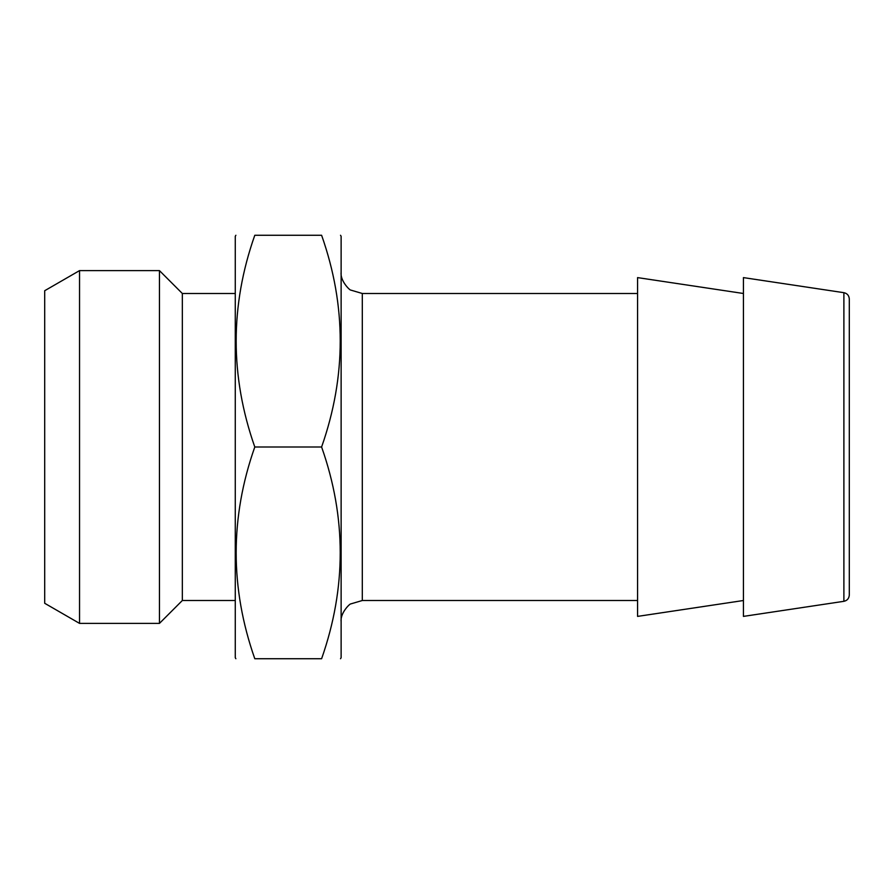 <?xml version="1.0" encoding="UTF-8"?>
<svg xmlns="http://www.w3.org/2000/svg" width="894" height="894" viewBox="0 0 894 894"><rect width="100%" height="100%" fill="white"/><g stroke="black" fill="none" stroke-linecap="round" stroke-linejoin="round"><path stroke-width="1.34" d="M254.79 447C229.959 376.273 229.959 305.692 254.79 235.267C229.993 235.267 229.993 235.267 254.79 235.267L321.605 235.267C346.403 235.267 346.403 235.267 321.605 235.267C346.436 305.692 346.436 376.273 321.605 447C346.436 517.425 346.436 588.006 321.605 658.733C346.403 658.733 346.403 658.733 321.605 658.733L254.79 658.733C229.993 658.733 229.993 658.733 254.79 658.733C229.959 588.006 229.959 517.425 254.79 447L321.605 447M340.525 235.267L341.128 236.318L341.128 657.682L340.525 658.733M843.891 292.684C847.21 293.411 849.009 295.501 849.3 298.965L849.3 595.035C849.009 598.499 847.21 600.589 843.891 601.316L743.428 616.391L743.428 277.609L843.891 292.684L843.891 601.316M743.428 293.489L637.567 277.609L637.567 616.391L743.428 600.511M235.871 235.267L235.267 236.318L235.267 657.682L235.871 658.733M79.544 270.603L44.7 290.718L44.7 603.282L79.544 623.397L159.445 623.397L159.445 270.603L79.544 270.603L79.544 623.397M159.445 270.603L182.331 293.489L182.331 600.511L159.445 623.397M637.567 600.511L362.305 600.511L362.305 293.489L637.567 293.489M182.331 600.511L235.267 600.511M182.331 293.489L235.267 293.489M362.305 293.489L350.817 290.103C349.856 290.483 340.033 280.817 341.128 272.312M362.305 600.511L350.817 603.897C349.856 603.517 340.033 613.183 341.128 621.688"/></g></svg>
